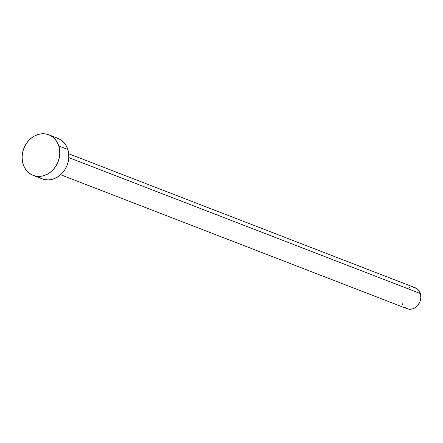 <?xml version="1.0" encoding="UTF-8"?>
<svg xmlns="http://www.w3.org/2000/svg" width="443" height="443" viewBox="0 0 443 443"><rect width="100%" height="100%" fill="white"/><g stroke="black" fill="none" stroke-linecap="round" stroke-linejoin="round"><path stroke-width="0.66" d="M33.114 175.356L42.14 178.845A21.74 18.373 -68.9 0 0 62.596 172.704A21.74 18.373 -68.9 0 0 67.845 149.518L58.814 146.029A21.74 18.373 111.1 0 1 53.57 169.215A21.74 18.373 111.1 0 1 33.114 175.356A21.74 18.373 111.1 0 1 23.091 164.126A21.74 18.373 111.1 0 1 28.341 140.94A21.74 18.373 111.1 0 1 48.796 134.799A21.74 18.373 111.1 0 1 58.814 146.029L67.845 149.518L68.676 153.461L68.787 157.603L420.363 293.548A11.23 9.491 -68.9 0 0 415.185 287.745L68.709 153.765M54.904 137.48L58.36 138.509L61.488 140.315L64.18 142.818L66.328 145.924L67.845 149.518A21.74 18.373 -68.9 0 0 57.823 138.294L48.796 134.799M60.608 174.719L407.084 308.699A11.23 9.491 -68.9 0 0 417.655 305.526A11.23 9.491 -68.9 0 0 420.363 293.548L68.787 157.597L68.178 161.778L66.865 165.832L64.911 169.603L62.374 172.953L59.368 175.749L56.001 177.887L52.401 179.282L48.708 179.88L45.064 179.659L41.609 178.629L38.475 176.823M23.091 164.126L22.261 160.183L22.15 156.047L22.759 151.871L24.072 147.818L26.026 144.041L28.562 140.691L31.569 137.895L34.936 135.757L38.535 134.367L42.229 133.769L45.873 133.991L49.328 135.021L52.462 136.821L55.153 139.323L57.297 142.436L58.814 146.029L59.644 149.972L59.755 154.109L59.146 158.284L57.839 162.337L55.879 166.114L53.348 169.464L50.341 172.261L46.969 174.392L43.37 175.788L39.676 176.386L36.033 176.164L32.577 175.135L29.448 173.335L26.757 170.832L24.609 167.72L23.091 164.126M413.679 287.324L417.079 288.792L418.469 290.082L420.363 293.548L420.85 297.724L419.859 301.976L417.539 305.653L414.244 308.201L412.383 308.921L408.59 309.12L405.19 307.652M402.693 304.756L401.906 302.896M408.025 288.243L409.886 287.524"/></g></svg>
